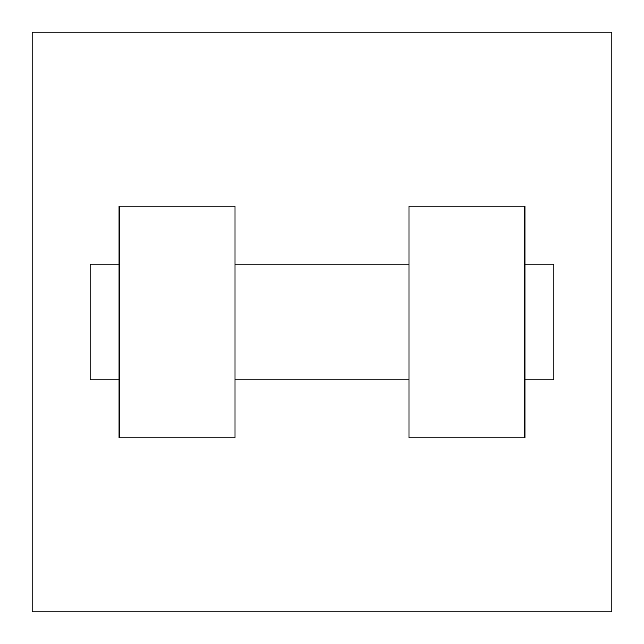 <?xml version="1.0" encoding="UTF-8"?>
<svg xmlns="http://www.w3.org/2000/svg" width="644" height="644" viewBox="0 0 644 644"><rect width="100%" height="100%" fill="white"/><g stroke="black" fill="none" stroke-linecap="round" stroke-linejoin="round"><path stroke-width="0.97" d="M611.8 32.2L611.8 611.8L32.2 611.8L32.2 32.2L611.8 32.2M408.94 206.08L408.94 437.92L524.86 437.92L524.86 206.08L408.94 206.08M235.06 437.92L235.06 206.08L119.14 206.08L119.14 437.92L235.06 437.92M524.86 379.96L553.84 379.96L553.84 264.04L524.86 264.04M119.14 264.04L90.16 264.04L90.16 379.96L119.14 379.96M408.94 264.04L235.06 264.04M408.94 379.96L235.06 379.96"/></g></svg>
